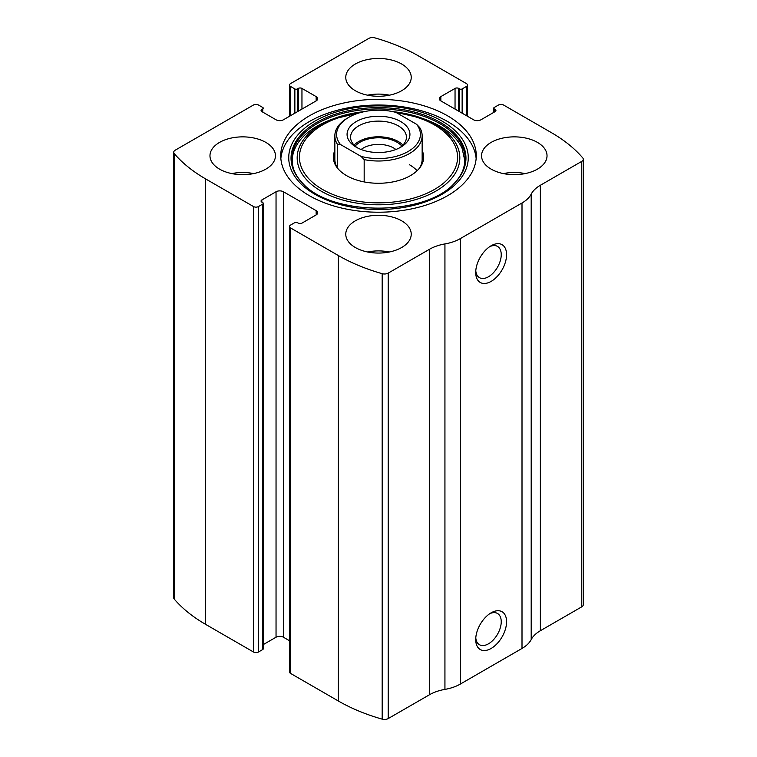 <?xml version="1.0" encoding="UTF-8"?>
<svg xmlns="http://www.w3.org/2000/svg" width="757" height="757" viewBox="0 0 757 757"><rect width="100%" height="100%" fill="white"/><g stroke="black" fill="none" stroke-linecap="round" stroke-linejoin="round"><path stroke-width="1.14" d="M440.839 96.612L440.839 100.889A5.242 3.028 0 0 1 439.306 98.751A5.242 3.028 0 0 1 440.839 96.612L455.042 88.418A2.621 1.514 0 0 1 458.742 88.418L459.669 88.948A1.751 1.012 0 0 0 462.139 88.948L466.454 86.459A3.492 2.016 0 0 0 467.485 85.03A3.492 2.016 0 0 0 466.454 83.601L418.621 55.99A165.859 95.751 0 0 0 374.819 37.85A5.242 3.028 0 0 0 368.801 38.427L290.546 83.601A3.492 2.016 0 0 0 289.515 85.03A3.492 2.016 0 0 0 290.546 86.459L290.546 115.679M261.837 109.443L261.837 111.582A2.621 1.514 0 0 1 261.07 110.513A2.621 1.514 0 0 1 261.837 109.443L262.764 108.904A1.751 1.012 0 0 0 263.275 108.194A1.751 1.012 0 0 0 262.764 107.485L258.449 104.986A3.492 2.016 0 0 0 253.51 104.986L175.245 150.17A5.242 3.028 0 0 0 173.713 152.308A5.242 3.028 0 0 0 174.261 153.643A165.859 95.751 0 0 0 205.667 178.936L253.51 206.547A3.492 2.016 0 0 0 258.449 206.547L258.449 652.014L262.764 649.515A1.751 1.012 0 0 0 263.275 648.806L263.275 203.34A1.751 1.012 0 0 0 262.764 202.63L261.837 202.1A2.621 1.514 0 0 1 261.07 201.031A2.621 1.514 0 0 1 261.837 199.962L261.837 202.1M316.161 214.922A5.242 3.028 0 0 0 317.694 212.783A5.242 3.028 0 0 0 316.161 210.645L316.161 214.922L301.958 223.126A2.621 1.514 0 0 1 298.258 223.126L297.331 222.586A1.751 1.012 0 0 0 294.861 222.586L290.546 225.084A3.492 2.016 0 0 0 289.515 226.504L289.515 671.97A3.492 2.016 0 0 0 290.546 673.399L338.379 701.01A165.859 95.751 0 0 0 382.181 719.15A5.242 3.028 0 0 0 388.199 718.573L429.579 694.689A36.667 21.168 0 0 1 444.936 689.39A36.667 21.168 0 0 0 460.284 684.091L522.008 648.446A36.667 21.168 0 0 0 531.196 639.589A36.667 21.168 0 0 1 540.375 630.723L581.755 606.83A5.242 3.028 0 0 0 583.287 604.692L583.287 159.235A5.242 3.028 0 0 0 582.739 157.891A165.859 95.751 0 0 0 551.333 132.607L503.49 104.986A3.492 2.016 0 0 0 498.551 104.986L494.236 107.485A1.751 1.012 0 0 0 493.725 108.194A1.751 1.012 0 0 0 494.236 108.904L494.236 112.112M289.515 226.504A3.492 2.016 0 0 0 290.546 227.933L338.379 255.554A165.859 95.751 0 0 0 382.181 273.684A5.242 3.028 0 0 0 388.199 273.116L429.579 249.223L429.579 694.689M173.713 152.308L173.713 597.765A5.242 3.028 0 0 0 174.261 599.109A165.859 95.751 0 0 0 205.667 624.393L253.51 652.014A3.492 2.016 0 0 0 258.449 652.014M583.287 159.235A5.242 3.028 0 0 1 581.755 161.373L540.375 185.257A36.667 21.168 0 0 0 531.196 194.123A36.667 21.168 0 0 1 522.008 202.99L460.284 238.625A36.667 21.168 0 0 1 444.936 243.924A36.667 21.168 0 0 0 429.579 249.223M491.151 648.446A21.821 12.604 -60 0 1 475.718 639.542A21.821 12.604 -60 0 1 491.151 612.81A21.821 12.604 -60 0 1 506.575 621.724A21.821 12.604 -60 0 1 491.151 648.446M491.151 281.386A21.821 12.604 -60 0 1 475.718 272.482A21.821 12.604 -60 0 1 491.151 245.751A21.821 12.604 -60 0 1 506.575 254.664A21.821 12.604 -60 0 1 491.151 281.386M309.367 195.685A97.767 56.444 0 0 0 415.915 207.92A97.767 56.444 0 0 0 476.267 155.772A97.767 56.444 0 0 0 447.633 115.859A97.767 56.444 0 0 0 341.085 103.624A97.767 56.444 0 0 0 280.733 155.772A97.767 56.444 0 0 0 309.367 195.685M401.645 64.004A32.731 18.897 180 0 1 411.231 77.365A32.731 18.897 180 0 1 378.5 96.271A32.731 18.897 180 0 1 345.769 77.365A32.731 18.897 180 0 1 365.972 59.907A32.731 18.897 180 0 1 401.645 64.004M537.442 142.401A32.731 18.897 180 0 1 547.027 155.772A32.731 18.897 180 0 1 514.296 174.668A32.731 18.897 180 0 1 481.556 155.772A32.731 18.897 180 0 1 501.768 138.304A32.731 18.897 180 0 1 537.442 142.401M265.849 142.401A32.731 18.897 180 0 1 275.444 155.772A32.731 18.897 180 0 1 242.704 174.668A32.731 18.897 180 0 1 209.973 155.772A32.731 18.897 180 0 1 230.175 138.304A32.731 18.897 180 0 1 265.849 142.401M401.645 220.807A32.731 18.897 180 0 1 411.231 234.168A32.731 18.897 180 0 1 378.5 253.065A32.731 18.897 180 0 1 345.769 234.168A32.731 18.897 180 0 1 365.972 216.71A32.731 18.897 180 0 1 401.645 220.807M440.839 100.889L473.56 119.776A5.242 3.028 0 0 0 480.96 119.776L495.163 111.582A2.621 1.514 0 0 0 495.93 110.513A2.621 1.514 0 0 0 495.163 109.443L494.236 108.904M261.837 111.582L276.04 119.776A5.242 3.028 0 0 0 283.44 119.776L316.161 100.889A5.242 3.028 0 0 0 317.694 98.751A5.242 3.028 0 0 0 316.161 96.612L301.958 88.418A2.621 1.514 0 0 0 298.258 88.418L297.331 88.948A1.751 1.012 0 0 1 294.861 88.948L290.546 86.459M263.275 203.34A1.751 1.012 0 0 1 262.764 204.059L258.449 206.547M316.161 210.645L283.44 191.758A5.242 3.028 0 0 0 276.04 191.758L261.837 199.962M289.515 640.734L283.44 637.224A5.242 3.028 0 0 0 276.04 637.224L263.275 644.595M489.751 246.631A18.045 10.418 -60 0 1 497.5 246.403A18.045 10.418 -60 0 1 500.263 260.862A18.045 10.418 -60 0 1 488.473 276.759A18.045 10.418 -60 0 1 479.455 277.649A18.045 10.418 -60 0 1 475.784 270.826M489.751 613.69A18.045 10.418 -60 0 1 497.5 613.463A18.045 10.418 -60 0 1 500.263 627.922A18.045 10.418 -60 0 1 488.473 643.819A18.045 10.418 -60 0 1 479.455 644.718A18.045 10.418 -60 0 1 475.784 637.886M367.59 251.986A32.731 18.897 180 0 1 389.41 251.986M231.793 173.59A32.731 18.897 180 0 1 253.614 173.59M503.386 173.59A32.731 18.897 180 0 1 525.207 173.59M367.59 95.183A32.731 18.897 180 0 1 389.41 95.183M280.856 158.62A97.767 56.444 180 0 1 343.375 108.79A97.767 56.444 180 0 1 447.633 121.555A97.767 56.444 180 0 1 476.144 158.62M392.769 111.639A81.321 46.943 180 0 1 422.283 118.3L425.434 119.464A87.169 50.322 180 0 1 440.139 126.287M422.151 150.501A45.155 26.069 180 0 1 419.728 167.836A45.155 26.069 180 0 1 378.5 183.27A45.155 26.069 180 0 1 337.272 167.836A45.155 26.069 180 0 1 334.849 150.501M416.587 124.299A41.9 24.196 180 0 1 408.127 151.495A41.9 24.196 180 0 1 361.032 156.377L340.413 144.473A41.9 24.196 180 0 1 348.873 117.278A41.9 24.196 180 0 1 395.968 112.396L416.587 124.299L419.728 127.545A43.651 25.199 180 0 1 422.151 135.815L422.151 159.33A43.651 25.199 180 0 1 419 168.726M338 168.726A43.651 25.199 180 0 1 334.849 159.33L334.849 135.815A43.651 25.199 180 0 1 347.633 117.997L348.873 117.278M409.367 164.676A43.651 25.199 180 0 1 417.098 170.732M400.718 121.555A31.425 18.14 180 0 1 400.718 147.218A31.425 18.14 180 0 1 356.282 147.218A31.425 18.14 180 0 1 356.282 121.555A31.425 18.14 180 0 1 400.718 121.555M340.413 144.473L337.272 144.085A43.651 25.199 180 0 1 334.849 135.815M422.151 135.815A43.651 25.199 180 0 1 364.174 159.613L361.032 156.377M364.174 159.613L364.174 181.917M337.272 144.085L337.272 167.6M357.588 147.927A27.933 16.124 180 0 1 350.567 137.235A27.933 16.124 180 0 1 367.807 122.341A27.933 16.124 180 0 1 398.248 125.832A27.933 16.124 180 0 1 406.433 137.235A27.933 16.124 180 0 1 399.412 147.927M354.087 145.079A27.933 16.124 180 0 1 398.248 141.512A27.933 16.124 180 0 1 402.913 145.079M355.147 146.082A26.192 15.121 180 0 1 397.018 142.231A26.192 15.121 180 0 1 401.853 146.082M361.127 149.507A21.461 12.386 180 0 1 393.678 148.012A21.461 12.386 180 0 1 395.873 149.507M338.379 255.554L338.379 701.01M290.546 227.933L290.546 673.399M174.261 153.643L174.261 599.109M205.667 178.936L205.667 624.393M253.51 206.547L253.51 652.014M382.181 273.684L382.181 719.15M388.199 273.116L388.199 718.573M444.936 243.924L444.936 689.39M460.284 238.625L460.284 684.091M522.008 202.99L522.008 648.446M531.196 194.123L531.196 639.589M540.375 185.257L540.375 630.723M581.755 161.373L581.755 606.83M495.163 109.443L495.163 111.582M455.042 88.418L455.042 109.084M458.742 88.418L458.742 111.222M459.669 88.948L459.669 111.762M462.139 88.948L462.139 113.181M466.454 86.459L466.454 115.679M294.861 88.948L294.861 113.181M297.331 88.948L297.331 111.762M298.258 88.418L298.258 111.222M301.958 88.418L301.958 109.084M316.161 96.612L316.161 100.889M262.764 108.904L262.764 112.112M283.44 191.758L283.44 637.224M276.04 191.758L276.04 637.224M262.764 204.059L262.764 649.515M441.974 121.054A89.771 51.826 180 0 1 401.73 207.759A89.771 51.826 180 0 1 291.795 144.284A89.771 51.826 180 0 1 441.974 121.054M440.347 122.407A87.462 50.501 180 0 1 454.493 183.118L454.493 183.118C425.406 216.455 331.613 216.474 302.507 183.118L302.507 183.118A87.462 50.501 180 0 1 325.453 117.969A87.462 50.501 180 0 1 440.347 122.407M303.027 183.639A87.462 50.501 180 0 1 302.507 183.118M302.838 183.449A86.705 50.057 180 0 1 326.182 119.086A86.705 50.057 180 0 1 439.808 123.609A86.705 50.057 180 0 1 454.162 183.449M392.675 111.62L422.283 118.3A81.321 46.943 180 0 1 436.004 124.659A81.321 46.943 180 0 1 431.698 193.366A81.321 46.943 180 0 1 313.313 185.929A81.321 46.943 180 0 1 334.717 118.3A81.321 46.943 180 0 1 364.231 111.639M396.583 112.755A79.069 45.657 180 0 1 434.414 124.914A79.069 45.657 180 0 1 423.542 194.719A79.069 45.657 180 0 1 306.519 176.088A79.069 45.657 180 0 1 359.149 112.925M493.725 108.194L493.725 112.405M467.485 85.03L467.485 116.266M289.515 85.03L289.515 116.266M364.325 111.62L331.566 119.464C293.271 133.45 281.216 162.49 303.169 183.79M425.434 119.464L440.016 126.23C451.002 132.683 458.382 140.102 462.149 148.495L464.732 160.285C464.713 168.47 461.079 176.305 453.831 183.79"/></g></svg>
